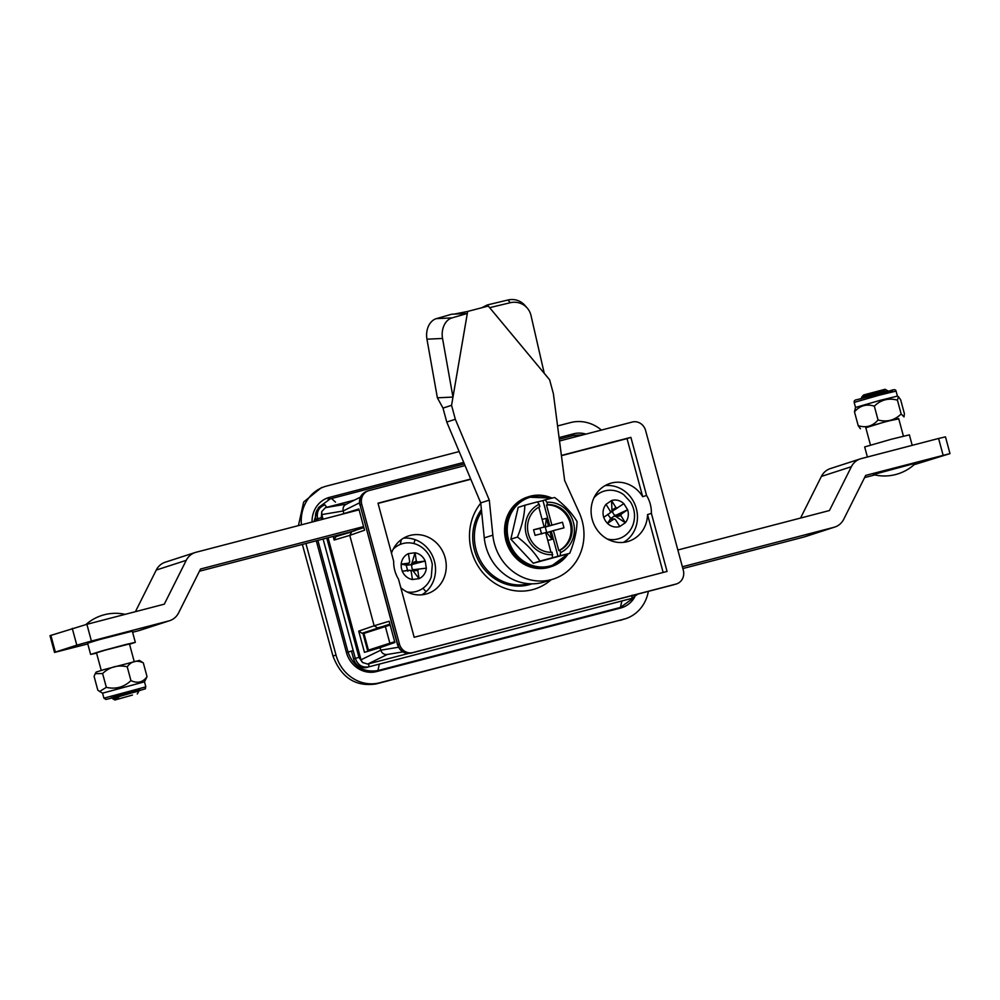 <?xml version="1.0" encoding="UTF-8"?>
<svg xmlns="http://www.w3.org/2000/svg" width="1000" height="1000" viewBox="0 0 1000 1000"><rect width="100%" height="100%" fill="white"/><g stroke="black" fill="none" stroke-linecap="round" stroke-linejoin="round"><path stroke-width="1.5" d="M391.475 553.162A30.387 27.988 -108 0 1 408.663 535.85A30.387 27.988 -108 0 1 445.125 557.712A30.387 27.988 -108 0 1 427.4 593.663A30.387 27.988 -108 0 1 400.812 587.75M651.388 513.337L647.537 514.587A30.387 27.988 -108 0 1 628.688 541.263A30.387 27.988 -108 0 1 592.212 519.412A30.387 27.988 -108 0 1 609.95 483.462A30.387 27.988 -108 0 1 642.7 496.7L646.562 495.45A30.387 27.988 -108 0 1 650.263 504.062A30.387 27.988 -108 0 1 651.388 513.337L667.062 571.438L414.175 637.275L398.5 579.175A30.387 27.988 -108 0 1 394.8 570.562A30.387 27.988 -108 0 1 393.675 561.287L378 503.188L470.712 479.05M421.85 594.812A30.387 27.988 72 0 0 434.412 561.175A30.387 27.988 72 0 0 403.5 538.175M623.475 542.375A30.387 27.988 72 0 0 636.337 508.575A30.387 27.988 72 0 0 605.075 485.613M551.025 579.8A52.962 48.788 -108 0 1 471.45 550.85A52.962 48.788 -108 0 1 480.75 503.15M481.4 509.5A47.175 43.45 72 0 0 474.462 550.2A47.175 43.45 72 0 0 531.075 584.125A47.175 43.45 72 0 0 531.975 583.825M527.7 585.062A47.175 43.45 72 0 0 530.4 583.8M358.725 631.125L374.162 625.763L349.775 535.375L374.162 625.763L377.5 627.888L390.05 624.612L377.5 627.888L374.162 625.763L389.15 621.263L394.875 642.475L380.075 647.675L380.75 650.175L380.075 647.675L364.45 652.337L358.725 631.125L362.062 633.25L371.863 630.788M559.525 440.988L632.275 422.038A11.575 10.662 -108 0 1 645.612 430.525L683.3 570.2A11.575 10.662 -108 0 1 676.55 583.9A11.575 10.662 -108 0 1 676 584.062L412.775 652.575A11.575 10.662 -108 0 1 399.45 644.087L361.763 504.425A11.575 10.662 -108 0 1 368.512 490.725A11.575 10.662 -108 0 1 369.062 490.562L465.05 465.575M387.413 654.425C384.212 654.875 381.987 653.462 380.75 650.175C381.987 653.462 384.212 654.875 387.413 654.425L367.675 664.075L408.4 653.475M647.537 514.587L663.15 572.463M561.425 455.688L627.025 438.6L642.7 496.7M378.062 503.413L470.8 479.275M646.562 495.45L630.887 437.35L627.025 438.6M630.887 437.35L561.4 455.45M323.062 519.188L321.812 514.587L343.188 510.975C342.612 507.512 343.825 505.2 346.838 504.038C343.825 505.2 342.612 507.512 343.188 510.975L343.862 513.475L343.188 510.975L359.45 502.85M363.875 527.6L335.975 536.575L334.15 540.037L349.775 535.375L351.6 531.912L349.775 535.375L364.575 530.188L358.85 508.975L340.387 514.675M481.613 511.65A46.3 42.65 72 0 0 476.1 549.725A46.3 42.65 72 0 0 529.188 583.737M529.412 583.75L525.237 585.112A46.3 42.65 -108 0 1 522.388 585.913M914.1 464.7L950 453.612L865.688 475.387L843.75 519.225A17.363 16 72 0 1 834.8 527.05A17.363 16 72 0 1 833.962 527.3L682.375 566.763M943.112 455.238L938.587 438.475L945.475 436.85L950 453.612M834.8 527.05L804.8 536.775A17.363 16 -108 0 1 803.975 537.013L682.85 568.55M851.388 466.7L821.388 476.425A17.363 16 -108 0 1 830.35 468.587L860.337 458.875A17.363 16 72 0 0 851.388 466.7L829.438 510.538L677.85 550M938.587 438.475L861.175 458.625A17.363 16 72 0 0 860.337 458.875M821.388 476.425L800.55 518.062M383.413 646.5L367.575 650.45L363.05 633.7L390.163 625M874.825 474.925L864.587 477.587M363.913 633.362L368.425 650.125L367.575 650.45M394.675 641.762L389.85 643.188L385.337 626.425M368.425 650.125L389.85 643.188M415.163 539.688A46.575 42.912 72 0 0 413.862 543.538M401.325 539.612L400.3 544.412M648.35 591.362A37.85 34.862 -108 0 1 625.45 618.75L376.112 683.938C355.588 686.975 341.2 677.675 332.975 656.038L302.362 544.425M298.438 525.6L303.675 501.975L321.262 487.75L324.725 486.625A37.85 34.862 -108 0 1 326.538 486.087L459.162 451.562M423 588.237A46.575 42.912 72 0 0 426.075 591.712M410.312 592.25L411.262 593.663M568.713 436.737L568.513 435.138M625.45 618.75A37.85 34.862 -108 0 1 623.638 619.275L379.613 682.8A37.85 34.862 -108 0 1 336.012 655.062L305.912 543.5M301.438 524.812A37.85 34.862 -108 0 1 324.725 486.625M557.575 425.95L570.562 422.575A37.85 34.862 -108 0 1 601.413 430.075M312.062 522.05A26.2 24.137 -108 0 1 328.312 497.7A26.2 24.137 -108 0 1 329.575 497.337L463.725 462.413M328.075 499.688L329.575 497.337M374.9 671.137L376.425 671.6M634.675 597.15A26.2 24.137 -108 0 1 621.862 607.675A26.2 24.137 -108 0 1 620.6 608.038L376.587 671.562A26.2 24.137 -108 0 1 346.388 652.35L316.3 540.8M346.425 652.487L348.025 652.113L317.875 540.388M619.15 607.762L620.462 608.075M559.075 437.587L573.6 433.812A26.2 24.137 -108 0 1 585.988 434.1M573.6 433.812L572.175 435.838M603.725 517.3A13.6 12.525 -108 0 1 606.025 504.338L610.4 511.388L610.112 512.962L603.688 517.325L605.237 520.612L607.487 523.438L613.913 519.087L610.35 519.087L610.312 517.775L607.6 514.35M593.95 497.825A24.887 22.925 -108 0 1 623.663 494.65L630.575 502.062C634.712 509.05 635.6 516.413 633.225 524.15A24.887 22.925 -108 0 1 607.3 539.012M612.463 512.087L614.312 515.062L615.938 515.262L621.225 514.125L627.638 509.762L623.85 503.65L613.075 510.65L612.463 512.087L611.375 511.812L612 510.375L613.438 510.45M616.3 515.05L627.638 509.762A13.6 12.525 -108 0 1 625.325 522.75L619.775 526.512A13.6 12.525 -108 0 1 607.513 523.425L610.35 519.087M625.325 522.75L620.95 515.7L616.013 516.625L625.337 522.775M621.225 514.125L620.95 515.7M615.938 515.262L615.737 516.4L614.1 516.213L611.4 518.05L611.55 519.237L610.462 518.975M615.4 519.462L613.913 519.087L615.4 519.462L619.775 526.512M606.025 504.338L611.55 500.55A13.6 12.525 -108 0 1 623.825 503.663M615.95 507.625L611.55 500.55L611.95 510.075L615.95 507.625L617.438 508L613.375 510.487M610.538 512.375L611.375 511.812M552.463 557.737L560.212 555.725L560.513 552.625A26.438 24.35 72 0 0 573.413 522.325A26.438 24.35 72 0 0 546.925 502.287L545.138 499.862L554.625 497.488C564.325 504.875 571.812 512.888 577.062 521.538C576.75 531.538 574.288 542.137 569.7 553.35L533.275 563.25L510.838 539.2L518.2 507.388L524.825 505.238C524.55 515.05 522.1 525.662 517.463 537.05C527.038 544.3 534.513 552.325 539.9 561.112L552.463 557.737L552.125 552.275A24.025 22.125 72 0 1 528.425 534.038A24.025 22.125 72 0 1 539.825 506.662L539.188 504.3A26.438 24.35 72 0 0 526.275 534.6A26.438 24.35 72 0 0 552.762 554.637M545.75 532.925L546.75 532.663L545.25 527.075L546.375 518.325L542.1 519.438M546.375 518.325L548.462 526.038L543.275 527.3M545.25 527.075L562.475 522.25L549.75 525.7L542.962 500.562L537.475 501.987M560.513 552.625L559.875 550.25L558.8 550.6L553.4 530.588L563.975 527.837L562.475 522.25M548.462 526.038L549.75 525.7M558.8 550.6A24.025 22.125 72 0 0 570.2 523.225A24.025 22.125 72 0 0 546.487 505L547.562 504.65L546.925 502.287M559.875 550.25A24.025 22.125 72 0 0 571.263 522.888A24.025 22.125 72 0 0 547.562 504.65M551.888 525L546.487 505M558.038 556.425L551.263 531.287L549.963 531.625L552.05 539.338L546.75 532.663L549.963 531.625M551.263 531.287L553.4 530.588M547.775 540.45L552.05 539.338M538.8 507.2L544.15 527.025L533.575 529.775L540.087 528.425L541.587 534.012M533.575 529.775L535.075 535.363L545.662 532.612L550.975 552.3M560.212 555.725L569.7 553.35M539.9 561.112L533.275 563.25M517.463 537.05L510.838 539.2M524.825 505.238L537.388 501.875L539.188 504.3M543.3 527.375L544.15 527.025M542.962 500.562L545.138 499.862M455.325 419.275L489.3 500.112L492.837 535.138A49.2 45.325 72 0 0 551.087 579.7A49.2 45.325 72 0 0 553.45 579.012A49.2 45.325 72 0 0 579.225 512.65L564.65 480.5L553.387 393.738L549.625 379.8L488.288 306.05L467.675 311.425L467.3 313.475L451.712 314.212L436.413 318.625L452 317.887A17.363 12.825 87.3 0 0 442.537 338.462L452.962 397.075L451.562 405.325L455.325 419.275L446.763 422.05L480.725 502.887L484.275 537.913A49.2 45.325 72 0 0 542.525 582.475A49.2 45.325 72 0 0 544.875 581.788L553.45 579.012M442.537 338.462L426.95 339.188L437.375 397.812L443 408.1L451.562 405.325L467.675 311.425L454.212 314.1M426.95 339.188A17.363 12.825 -92.7 0 1 436.413 318.625M452 317.887L467.3 313.475L452.962 397.075L437.375 397.812M443 408.1L446.763 422.05M489.3 500.112L480.725 502.887M549.625 379.8L544.25 373.312L530.988 315.438A17.363 17.15 139.1 0 0 510.3 302.712L507.95 300L487.3 304.95L481.75 307.762M507.95 300A17.363 17.15 -40.9 0 1 524.913 305.387L527.263 308.1M487.3 304.95L488.263 306.062M489.475 307.488L488.288 306.05M510.3 302.712L489.65 307.663L543.587 372.537M346.838 504.038L325.462 507.65L354.5 500.087M325.462 507.65L321.763 511.55L321.812 514.587M323.1 539.025L355.312 658.4L358.963 657.375L362.488 662.487L367.675 664.075M362.488 662.487L361 659.825L328.062 537.737M631.237 598.562A11.575 10.662 72 0 0 632.112 598.175M351.463 651.038L353.6 658.95A11.575 10.662 72 0 0 366.938 667.438L368.65 666.888L368.963 663.737M326.75 507.312L324.925 504.862L322.663 505.588A11.575 10.662 72 0 0 315.912 519.288L316.35 520.938M335.975 536.575L351.463 531.95M334.15 540.037L333.175 536.413M368.175 651.225L367.962 650.413M50.85 635.337L55.375 652.1L54.525 652.425L50 635.662L86.888 624.312L164.3 604.163L186.25 560.325L156.25 570.05A17.363 16 -108 0 1 165.2 562.225L195.2 552.5A17.363 16 72 0 0 186.25 560.325M86.888 624.312L91.412 641.075L76.8 645.15L72.275 628.4M359.075 509.812L196.025 552.263A17.363 16 72 0 0 195.2 552.5M135.412 611.688L156.25 570.05M54.525 652.425L87.788 643.938M169.65 620.688L139.662 630.4A17.363 16 -108 0 1 138.825 630.65L168.825 620.925A17.363 16 72 0 0 169.65 620.688A17.363 16 72 0 0 178.612 612.85L200.55 569.012L363.6 526.575M199.45 571.213L354.837 530.763M132.6 632.263L138.825 630.65M91.412 641.075L168.825 620.925M55.375 652.1L76.8 645.15M401.287 567.737L402.262 571.25L409.938 570.275L406.838 570.513L407.35 569.575L406.163 565.138L401.15 564.113L401.287 567.737M393.2 549.163A24.887 22.925 -108 0 1 421.75 547.263C427.562 551.6 431.075 557.362 432.3 564.538L431.3 576.763A24.887 22.925 -108 0 1 407.062 591.962M413.938 569.612L426.312 568.188L425.225 561.05L412.7 564.3L411.575 565.5L412.125 568.975L413.537 569.688L426.337 568.188A13.6 12.525 -108 0 1 419.075 578.65L412.45 579.525A13.6 12.525 -108 0 1 402.287 571.25M419.075 578.65L417.8 570.425L413.062 570.875L419.075 578.688M418.675 569.163L417.8 570.425M402.262 571.25L407 570.525M412.45 579.5L411.163 571.275L409.988 570.262L406.863 570.513M406.163 565.138L406.8 564.212L407.45 565.175L410.675 564.763L411.8 563.575L415.037 552.775L408.413 553.612L409.7 561.862L408.825 563.138L409.7 561.862M406 565.138L408.825 563.138L401.15 564.113M401.175 564.113A13.6 12.525 -108 0 1 408.425 553.65L408.413 553.612M411.875 563.237L416.325 561.025L415.05 552.8A13.6 12.525 -108 0 1 425.2 561.05L417.562 562.025L413.113 564.237M416.325 561.025L417.562 562.025M411.8 563.575L412.7 564.3M413.537 569.688L412.9 570.612L408.25 570.312L407.887 571.25M862.625 397.163L861.65 397.2L863.587 394.975L885.088 389.275L887.9 390.887L880.3 392.938M861.65 397.2L884.775 390.2L863.2 397.825M868.288 396.4L887.9 390.887M860.763 398.925L863.213 396.9L884.775 390.2M870.462 445.025L865.725 427.463L885.375 421.8L898.688 418.575L903.425 436.138M867.4 457.013L864.675 446.925L891.338 439.237L909.375 434.862L912.212 445.35M873.35 474.575L915.788 463.125A44.688 44.688 0 0 1 873.35 474.575M898.763 418.862L886.6 421.35L865.8 427.762M858.213 425.675L854.475 411.85C859.85 405.6 866.475 403.7 874.325 406.15C880.85 399.787 888.55 397.775 897.412 400.138L898.462 396.725L900.662 399.825L904.388 413.65L904.025 416.887L901.15 413.975C894.638 420.337 886.938 422.337 878.05 419.988C872.675 426.225 866.062 428.125 858.213 425.675L860.413 428.775M897.425 396.125L896.075 391.112L879.163 395.213L854.163 402.413L855.525 407.438L880.3 400.3L897.425 396.125L898.462 396.725M855.525 407.438L854.475 411.85M901.15 413.975L897.412 400.138M878.05 419.988L874.325 406.15M132.525 692.438L116.788 696.663L132.525 692.438M135.225 691.787L115.438 696.587L135.225 691.787M112.25 697.9L115.438 696.587L112.25 697.9M95.225 673.688L96.15 672.087L103.863 669.638L139.438 660.413L143.312 662.875L147.05 676.7C142.863 682.362 137.5 683.675 130.95 680.612C124 687.2 115.787 689.45 106.337 687.35L99.637 691.462L97.812 690.175L94.087 676.35L95.225 673.688L102.6 673.525C109.562 666.925 117.762 664.675 127.225 666.787L130.95 680.612M102.575 693.138L103.925 698.162L145.838 686.862L144.475 681.838L102.575 693.15L99.65 691.462M102.6 673.525L106.337 687.35M127.225 666.787C131.412 661.112 136.775 659.812 143.312 662.875M144.475 681.838L147.05 676.7M132.463 695.062L114.913 700L132.463 695.062M137.262 693.975L138.975 691L133.088 692.575C119.875 696.162 104.162 701.162 118.525 697.738M122.413 695.625L130.787 693.213M133.887 691.6L114.087 698.225M134.2 661.513L129.462 643.938L105.288 650.125L96.487 652.825L101.237 670.413M129.537 644.25L135.325 642.35L125.712 644.525L102.55 650.738L90.625 654.412L96.575 653.15M135.325 642.35L132.312 631.175L99.537 639.575L87.6 643.238L90.625 654.412M674.237 584.625L411.062 653.138L676 584.062M411.012 653.15L411.037 653.138C404.462 654.137 399.95 651.338 397.512 644.725L397.725 644.65C400.175 651.275 404.625 654.1 411.062 653.138L412.775 652.575M398.5 647.237L380.75 650.175L361 659.825M399.45 644.087L397.725 644.65L360.05 504.975L397.512 644.725M367.35 491.125C361.262 493.413 358.825 498.038 360.05 504.975L361.763 504.425M362.062 633.25L389.925 624.15M803.975 537.013L833.962 527.3M620.138 620.413L623.638 619.275M376.112 683.938L379.613 682.8M332.975 656.038L336.012 655.062M335.475 502.125L331.538 498.475M576.538 436.55L574.1 435.337M621.912 600.95L620.4 607.438M353.188 650.55L348.025 652.113C353.312 666.587 363.263 672.738 377.9 670.575L377.825 670.588M379.338 664.1L377.9 670.575L620.462 607.425L634.125 597.475M551.025 498.375A35.8 32.975 72 0 0 517.425 504.725A35.8 32.975 72 0 0 508.562 539.8A35.8 32.975 72 0 0 534.513 566.1A35.8 32.975 72 0 0 567.05 554.212M550.037 567.038C528.837 571.3 514.113 562.5 505.85 540.638C501.975 519.538 509.15 505.025 527.375 497.113A36.75 33.85 72 0 0 505.938 540.6A36.75 33.85 72 0 0 550.037 567.038L568.15 553.85A36.75 33.85 -108 0 1 551.388 566.587A36.75 33.85 -108 0 1 507.287 540.163A36.75 33.85 -108 0 1 528.725 496.662A36.75 33.85 -108 0 1 552.038 498.113M492.837 535.138L484.275 537.913M324.975 504.85L324.925 504.862C318.837 507.163 316.4 511.788 317.625 518.725L318.1 520.475M321.763 511.55L321.275 517.712L315.912 519.288M321.275 517.712L321.763 519.525M326.775 538.075L358.963 657.375M353.6 658.95L355.312 658.4C357.75 665.025 362.2 667.85 368.65 666.888L631.862 598.362L632.175 595.225M637.837 594.1L631.862 598.362M856.862 399.725L892.475 390.45M126.075 694.425L140.087 689.938L112.925 697.2L112.513 697.975M386.987 654.513L402.837 651.888M674.837 584.45L676.55 583.9M359.825 505.062C358.612 498.413 360.938 493.825 366.8 491.275L368.512 490.725M360.387 497.15L345.887 504.387M464.35 463.9L330.312 498.837L318.6 507.45L313.95 521.562M583.25 434.812L574.175 435.312L559.288 439.188M334.15 538.45L333.562 536.3M610.688 518.913L614.462 518.913M552.1 498.1L527.375 497.113M632.413 598.2L630.7 598.763M406.287 565.075L409.263 562.962M854.163 402.413C854 400.812 854.862 399.925 856.775 399.75L891.4 390.35C894.237 389.288 895.8 389.538 896.075 391.112M103.925 698.162L105.938 699.45L119.338 696.225M126.1 694.425L137.775 691.162C149.875 687.138 143.6 690.188 145.838 686.862M114.913 700L112.85 698.812M111.325 697.65L113.513 698.238M125.175 614.35A44.688 44.688 0 0 0 85.9 624.575"/></g></svg>
